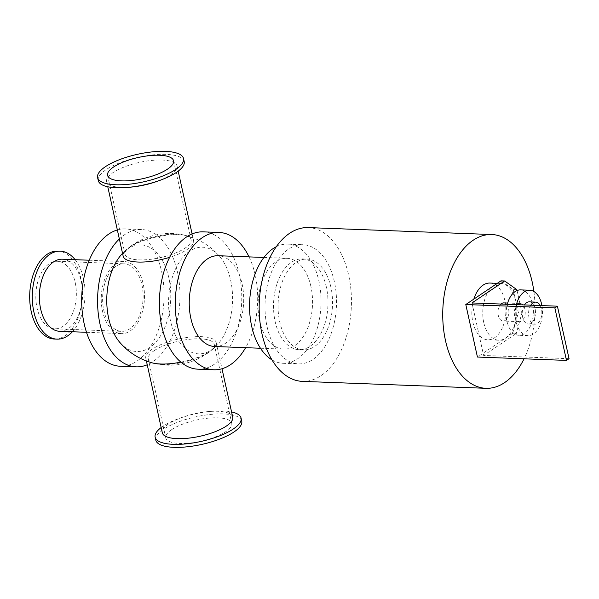 <?xml version="1.0" encoding="UTF-8"?>
<svg xmlns="http://www.w3.org/2000/svg" width="599" height="599" viewBox="0 0 599 599"><rect width="100%" height="100%" fill="white"/><g stroke="black" fill="none" stroke-linecap="round" stroke-linejoin="round"><path stroke-width="0.45" stroke-dasharray="3 2.25" d="M249.049 256.889A68.713 41.159 -87.8 0 1 245.612 347.682M214.756 346.514A45.427 27.21 92.2 0 0 242.078 283.889A45.427 27.21 92.2 0 0 218.186 255.721M203.166 231.858A68.713 41.159 -87.8 0 1 241.697 302.076A68.713 41.159 -87.8 0 1 197.969 369.179M230.652 280.272A53.363 31.972 -87.8 0 1 216.164 346.012A53.363 31.972 -87.8 0 1 175.11 334.534A53.363 31.972 -87.8 0 1 177.753 264.668A53.363 31.972 -87.8 0 1 219.556 256.327A53.363 31.972 -87.8 0 1 230.652 280.272M117.352 229.949A68.713 41.159 -87.8 0 1 125.468 228.915A68.713 41.159 -87.8 0 1 163.999 299.133A68.713 41.159 -87.8 0 1 120.272 366.244M115.48 264.234A36.06 21.601 -87.8 0 1 124.233 261.546A36.06 21.601 -87.8 0 1 144.456 298.392A36.06 21.601 -87.8 0 1 121.507 333.613A36.06 21.601 -87.8 0 1 101.463 304.15A36.06 21.601 -87.8 0 1 115.48 264.234M115.944 266.33A33.791 20.239 92.2 0 0 102.811 303.738A33.791 20.239 92.2 0 0 121.597 331.344A33.791 20.239 92.2 0 0 143.094 298.347A33.791 20.239 92.2 0 0 124.15 263.815A33.791 20.239 92.2 0 0 115.944 266.33M119.351 238.964A68.713 41.159 -87.8 0 1 141.371 229.522A68.713 41.159 -87.8 0 1 179.88 290.478A68.713 41.159 -87.8 0 1 147.242 364.769M119.785 342.366A53.363 31.972 92.2 0 0 157.949 339.566A53.363 31.972 92.2 0 0 168.858 277.936A53.363 31.972 92.2 0 0 123.177 252.688A53.363 31.972 92.2 0 0 122.54 253.34M308.208 227.59A76.942 46.093 -87.8 0 1 351.366 306.216A76.942 46.093 -87.8 0 1 302.398 381.368M330.91 287.243A45.427 27.21 92.2 0 0 307.017 259.082A45.427 27.21 92.2 0 0 278.108 303.446A45.427 27.21 92.2 0 0 303.588 349.876A45.427 27.21 92.2 0 0 330.91 287.243M533.896 291.518A76.942 46.093 -87.8 0 1 524.043 358.808M310.918 286.487A45.427 27.21 92.2 0 0 287.026 258.326A45.427 27.21 92.2 0 0 258.117 302.69A45.427 27.21 92.2 0 0 283.597 349.12A45.427 27.21 92.2 0 0 310.918 286.487M271.968 359.872A59.623 35.715 92.2 0 0 283.057 363.301A59.623 35.715 92.2 0 0 318.923 281.103A59.623 35.715 92.2 0 0 287.565 244.137A59.623 35.715 92.2 0 0 276.251 246.728M334.369 281.687A59.623 35.715 92.2 0 0 303.012 244.721A59.623 35.715 92.2 0 0 265.065 302.959A59.623 35.715 92.2 0 0 298.504 363.885A59.623 35.715 92.2 0 0 334.369 281.687M326.365 287.071A45.427 27.21 92.2 0 0 302.48 258.91A45.427 27.21 92.2 0 0 273.563 303.281A45.427 27.21 92.2 0 0 299.043 349.704A45.427 27.21 92.2 0 0 326.365 287.071M72.404 331.756A44.012 26.363 92.2 0 0 75.13 259.689M54.412 339.034A44.012 26.363 92.2 0 0 82.422 296.048A44.012 26.363 92.2 0 0 57.744 251.078M59.623 331.269A36.06 21.601 92.2 0 0 82.565 296.056A36.06 21.601 92.2 0 0 62.348 259.202M98.266 180.584A44.012 14.106 167.5 0 1 106.016 169.727A44.012 14.106 167.5 0 1 152.775 154.886A44.012 14.106 167.5 0 1 184.192 161.528M131.196 187.098A36.06 11.561 167.5 0 1 106.622 181.534A36.06 11.561 167.5 0 1 112.971 172.639A36.06 11.561 167.5 0 1 151.285 160.48A36.06 11.561 167.5 0 1 177.027 165.93A36.06 11.561 167.5 0 1 157.103 181.355M161.161 427.551A44.012 14.106 167.5 0 1 162.898 426.308A44.012 14.106 167.5 0 1 179.46 418.342A44.012 14.106 167.5 0 1 211.088 411.326A44.012 14.106 167.5 0 1 231.566 411.94M232.726 417.159A36.06 11.561 -12.5 0 0 208.145 411.595A36.06 11.561 -12.5 0 0 182.238 417.346A36.06 11.561 -12.5 0 0 168.663 423.875A36.06 11.561 -12.5 0 0 162.314 432.77M155.807 440.16A44.012 14.106 167.5 0 1 163.564 429.303A44.012 14.106 167.5 0 1 210.324 414.463A44.012 14.106 167.5 0 1 241.741 421.104M49.148 263.807A33.791 20.239 92.2 0 0 36.015 301.207A33.791 20.239 92.2 0 0 54.801 328.814A33.791 20.239 92.2 0 0 76.305 295.816A33.791 20.239 92.2 0 0 57.354 261.291A33.791 20.239 92.2 0 0 49.148 263.807M131.046 246.032A33.791 10.834 -12.5 0 0 129.571 247.088A33.791 10.834 -12.5 0 0 125.094 254.373A33.791 10.834 -12.5 0 0 160.42 257.63A33.791 10.834 -12.5 0 0 191.066 239.742A33.791 10.834 -12.5 0 0 183.938 235.04A33.791 10.834 -12.5 0 0 131.046 246.032M123.162 256.177A36.06 11.561 167.5 0 1 126.958 249.206A36.06 11.561 167.5 0 1 129.519 247.282A36.06 11.561 167.5 0 1 187.202 235.849A36.06 11.561 167.5 0 1 193.574 240.566A36.06 11.561 167.5 0 1 169.592 257.345M180.905 362.148A36.06 11.561 -12.5 0 0 212.39 349.487A36.06 11.561 -12.5 0 0 216.179 342.523A36.06 11.561 -12.5 0 0 190.437 337.08A36.06 11.561 -12.5 0 0 152.124 349.239A36.06 11.561 -12.5 0 0 145.767 358.135A36.06 11.561 -12.5 0 0 152.139 362.844M154.228 350.617A33.791 10.834 167.5 0 1 190.13 339.229A33.791 10.834 167.5 0 1 214.255 344.328A33.791 10.834 167.5 0 1 209.777 351.606A33.791 10.834 167.5 0 1 155.403 363.66A33.791 10.834 167.5 0 1 148.275 358.951A33.791 10.834 167.5 0 1 154.228 350.617M171.741 429.61A33.791 10.834 167.5 0 1 207.643 418.214A33.791 10.834 167.5 0 1 231.761 423.321A33.791 10.834 167.5 0 1 201.122 441.208A33.791 10.834 167.5 0 1 165.788 437.944A33.791 10.834 167.5 0 1 171.741 429.61M483.775 322.599A28.393 17.012 -87.8 0 1 493.958 285.573A28.393 17.012 -87.8 0 1 500.854 283.462A28.393 17.012 -87.8 0 1 515.784 301.065A28.393 17.012 -87.8 0 1 505.601 338.091A28.393 17.012 -87.8 0 1 498.705 340.202A28.393 17.012 -87.8 0 1 483.775 322.599M516.855 289.646L513.223 289.512L500.996 280.834M513.223 289.512L518.345 312.618L521.976 312.753L516.278 333.486L512.639 333.351L518.345 312.618M517.057 290.545L521.976 312.753M512.639 333.351L477.433 357.041M471.982 302.944L483.625 355.462L516.278 333.486M500.951 304.037A9.082 5.443 92.2 0 0 498.293 315.418A9.082 5.443 92.2 0 0 503.07 321.049A9.082 5.443 92.2 0 0 508.851 312.176A9.082 5.443 92.2 0 0 503.759 302.892M569.05 358.689L483.625 355.462M540.201 305.527A11.074 6.634 -87.8 0 1 541.182 317.635A11.074 6.634 -87.8 0 1 534.802 324.239A11.074 6.634 -87.8 0 1 528.977 317.373A11.074 6.634 -87.8 0 1 530.826 305.168M529.276 301.866A11.074 6.634 -87.8 0 1 535.484 313.18A11.074 6.634 -87.8 0 1 528.438 323.999A11.074 6.634 -87.8 0 1 522.613 317.133A11.074 6.634 -87.8 0 1 524.469 304.928M541.915 305.587A22.717 13.605 -87.8 0 1 527.996 335.627A22.717 13.605 -87.8 0 1 516.053 321.551A22.717 13.605 -87.8 0 1 516.39 304.621M520.628 289.894A22.717 13.605 -87.8 0 1 533.365 313.105A22.717 13.605 -87.8 0 1 518.914 335.29A22.717 13.605 -87.8 0 1 506.964 321.206A22.717 13.605 -87.8 0 1 507.301 304.277M514.646 316.032A9.082 5.443 -87.8 0 1 520.112 303.506A9.082 5.443 -87.8 0 1 525.211 312.798A9.082 5.443 -87.8 0 1 519.423 321.67A9.082 5.443 -87.8 0 1 514.646 316.032M489.945 283.05A28.393 17.012 -87.8 0 1 505.87 312.064A28.393 17.012 -87.8 0 1 487.796 339.79A28.393 17.012 -87.8 0 1 472.866 322.187A28.393 17.012 -87.8 0 1 473.839 299.118M141.371 229.522L125.468 228.915M260.475 348.244L283.597 349.12M263.912 257.45L287.026 258.326M283.057 363.301L298.504 363.885M287.565 244.137L303.012 244.721M299.043 349.704L303.588 349.876M302.48 258.91L307.017 259.082M182.238 417.346L179.46 418.342M208.145 411.595L211.088 411.326M54.801 328.814L121.597 331.344M57.354 261.291L124.15 263.815M86.496 332.288L121.507 333.613M89.221 260.221L124.233 261.546M107.58 175.38L125.094 254.373M173.553 160.749L191.066 239.742M106.622 181.534L107.775 186.761M177.027 165.93L178.188 171.149M192.099 233.924L193.574 240.566M212.39 349.487A65.875 65.875 0 0 0 216.164 346.012M219.556 256.327A65.875 65.875 0 0 0 187.202 235.849M126.936 249.221A65.875 65.875 0 0 0 123.177 252.688M145.767 358.135L146.396 360.972M216.179 342.523L221.989 368.752M148.275 358.951L165.788 437.944M214.255 344.328L231.761 423.321M155.403 363.66A65.875 65.875 0 0 0 209.777 351.606M183.938 235.04A65.875 65.875 0 0 0 129.549 247.102M500.854 283.462L497.297 283.327M498.705 340.202L487.796 339.79M534.802 324.239L528.438 323.999M527.996 335.627L518.914 335.29M520.112 303.506L507.653 303.042M519.423 321.67L503.07 321.049"/><path stroke-width="0.9" d="M245.612 347.682A68.713 41.159 -87.8 0 1 213.873 369.778A68.713 41.159 -87.8 0 1 177.746 327.181A68.713 41.159 -87.8 0 1 219.069 232.457A68.713 41.159 -87.8 0 1 249.049 256.889M263.912 257.45L218.186 255.721A45.427 27.21 92.2 0 0 189.277 300.092A45.427 27.21 92.2 0 0 214.756 346.514L260.475 348.244M213.873 369.778L197.969 369.179A68.713 41.159 -87.8 0 1 161.842 326.582A68.713 41.159 -87.8 0 1 203.166 231.858L219.069 232.457M147.242 364.769A68.713 41.159 -87.8 0 1 136.175 366.843L120.272 366.244A68.713 41.159 -87.8 0 1 84.145 323.64A68.713 41.159 -87.8 0 1 117.352 229.949M136.175 366.843A68.713 41.159 -87.8 0 1 100.04 324.246A68.713 41.159 -87.8 0 1 119.351 238.964M122.54 253.34A53.363 31.972 92.2 0 0 119.785 342.366A65.875 65.875 0 0 0 152.139 362.844A36.06 11.561 -12.5 0 0 180.905 362.148M524.043 358.808A76.942 46.093 -87.8 0 1 485.961 388.309L302.398 381.368A76.942 46.093 -87.8 0 1 261.935 333.665A76.942 46.093 -87.8 0 1 308.208 227.59L491.779 234.531A76.942 46.093 -87.8 0 1 533.896 291.518M485.961 388.309A76.942 46.093 -87.8 0 1 445.499 340.606A76.942 46.093 -87.8 0 1 491.779 234.531M276.251 246.728A59.623 35.715 92.2 0 0 249.618 302.375A59.623 35.715 92.2 0 0 271.968 359.872M75.13 259.689A44.012 26.363 92.2 0 0 60.327 251.176A44.012 26.363 92.2 0 0 49.642 254.455A44.012 26.363 92.2 0 0 32.541 303.169A44.012 26.363 92.2 0 0 57.002 339.131A44.012 26.363 92.2 0 0 72.404 331.756M60.327 251.176L57.744 251.078A44.012 26.363 92.2 0 0 47.051 254.358A44.012 26.363 92.2 0 0 29.95 303.072A44.012 26.363 92.2 0 0 54.412 339.034L57.002 339.131M89.221 260.221L62.348 259.202A36.06 21.601 92.2 0 0 53.588 261.89A36.06 21.601 92.2 0 0 39.571 301.806A36.06 21.601 92.2 0 0 59.623 331.269L86.496 332.288M183.534 158.54L184.192 161.528A44.012 14.106 167.5 0 1 159.881 180.359A44.012 14.106 167.5 0 1 128.261 187.367A44.012 14.106 167.5 0 1 98.266 180.584L97.6 177.589A44.012 14.106 167.5 0 1 105.349 166.732A44.012 14.106 167.5 0 1 152.116 151.891A44.012 14.106 167.5 0 1 183.534 158.54A44.012 14.106 167.5 0 1 143.618 181.834A44.012 14.106 167.5 0 1 97.6 177.589M159.881 180.359L157.103 181.355A36.06 11.561 167.5 0 1 131.196 187.098L128.261 187.367M231.566 411.94A44.012 14.106 167.5 0 1 241.083 418.117A44.012 14.106 167.5 0 1 201.167 441.411A44.012 14.106 167.5 0 1 155.148 437.165A44.012 14.106 167.5 0 1 161.161 427.551M146.396 360.972L162.314 432.77A36.06 11.561 -12.5 0 0 200.021 436.252A36.06 11.561 -12.5 0 0 232.726 417.159L221.989 368.752M241.083 418.117L241.741 421.104A44.012 14.106 167.5 0 1 201.833 444.406A44.012 14.106 167.5 0 1 155.807 440.16L155.148 437.165M113.533 167.039A33.791 10.834 167.5 0 1 149.428 155.65A33.791 10.834 167.5 0 1 173.553 160.749A33.791 10.834 167.5 0 1 142.914 178.637A33.791 10.834 167.5 0 1 107.58 175.38A33.791 10.834 167.5 0 1 113.533 167.039M169.592 257.345A36.06 11.561 167.5 0 1 123.162 256.177L107.775 186.761M504.635 280.976L471.982 302.944L557.407 306.179L554.846 307.901L566.489 360.411L477.433 357.041L465.79 304.532L500.996 280.834L504.635 280.976L516.855 289.646L517.057 290.545M507.653 303.042L503.759 302.892A9.082 5.443 92.2 0 0 500.951 304.037M554.846 307.901L465.79 304.532M566.489 360.411L569.05 358.689L557.407 306.179M530.826 305.168A11.074 6.634 -87.8 0 1 535.641 302.106A11.074 6.634 -87.8 0 1 540.201 305.527M524.469 304.928A11.074 6.634 -87.8 0 1 529.276 301.866L535.641 302.106M516.39 304.621A22.717 13.605 -87.8 0 1 529.718 290.23A22.717 13.605 -87.8 0 1 541.915 305.587M507.301 304.277A22.717 13.605 -87.8 0 1 520.628 289.894L529.718 290.23M473.839 299.118A28.393 17.012 -87.8 0 1 489.945 283.05L497.297 283.327M178.188 171.149L192.099 233.924"/></g></svg>
